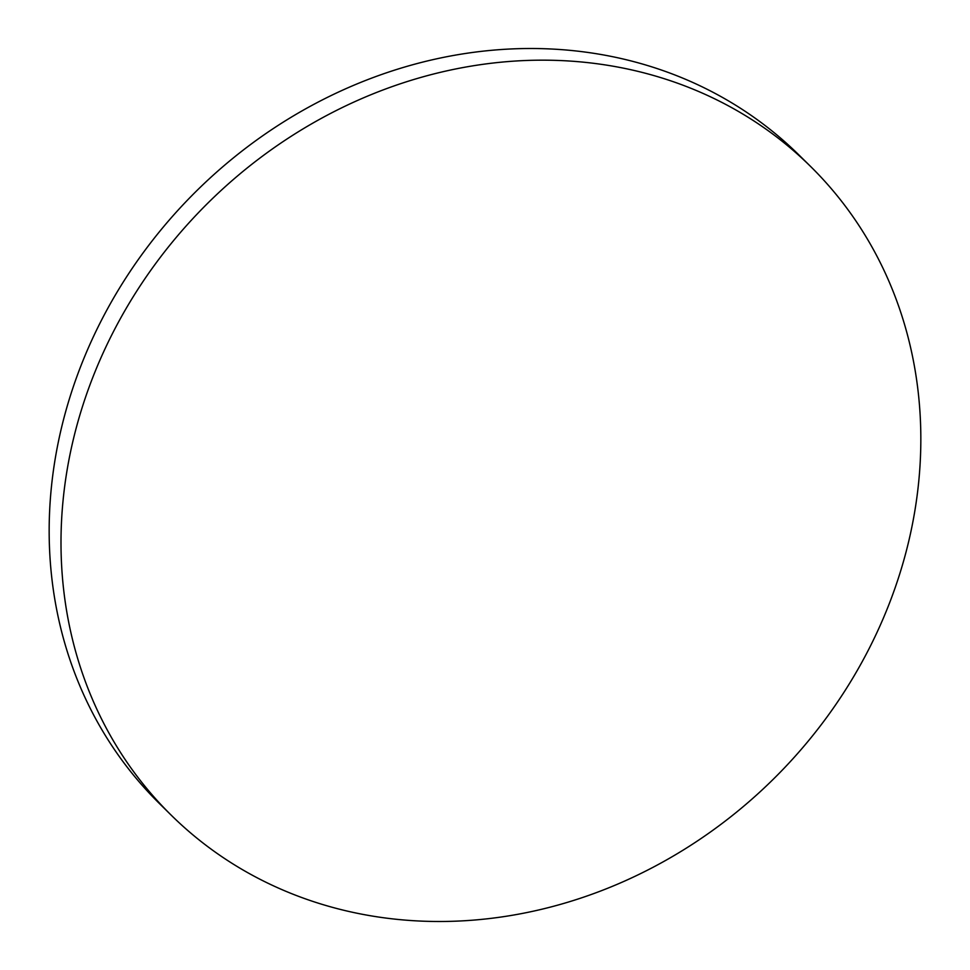 <?xml version="1.0" encoding="UTF-8"?>
<svg xmlns="http://www.w3.org/2000/svg" width="970" height="970" viewBox="0 0 970 970"><rect width="100%" height="100%" fill="white"/><g stroke="black" fill="none" stroke-linecap="round" stroke-linejoin="round"><path stroke-width="1.45" d="M171.266 815.224L159.432 803.56A455.427 403.605 -45.4 0 1 51.167 489.474A455.427 403.605 -45.4 0 1 344.689 89.228A455.427 403.605 -45.4 0 1 798.734 154.776L810.568 166.44A455.427 403.605 -45.4 0 1 918.832 480.526A455.427 403.605 -45.4 0 1 625.31 880.772A455.427 403.605 -45.4 0 1 171.266 815.224A455.427 403.605 -45.4 0 1 63.001 501.126A455.427 403.605 -45.4 0 1 356.524 100.892A455.427 403.605 -45.4 0 1 810.568 166.44"/></g></svg>
